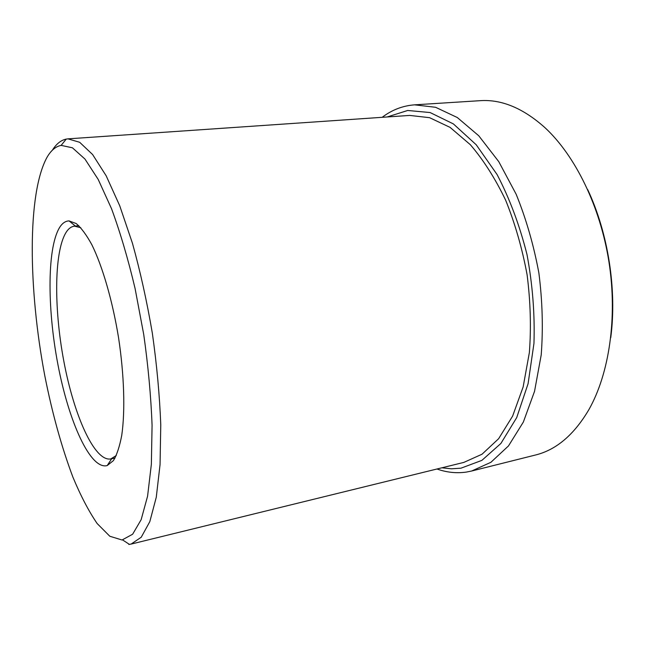 <?xml version="1.0" encoding="UTF-8"?>
<svg xmlns="http://www.w3.org/2000/svg" width="645" height="645" viewBox="0 0 645 645"><rect width="100%" height="100%" fill="white"/><g stroke="black" fill="none" stroke-linecap="round" stroke-linejoin="round"><path stroke-width="0.97" d="M60.541 226.072C63.041 222.694 65.887 220.977 69.088 220.921L76.166 223.525C81.246 227.838 86.478 234.917 91.856 244.745C102.571 266.53 112.561 300.868 118.591 337.932C124.211 375.067 125.259 410.978 121.76 435.238C119.672 446.372 116.882 454.838 113.383 460.635L107.207 465.569C90.397 470.181 68.725 421.628 57.897 364.393C46.916 307.189 47.093 244.906 60.541 226.072M80.778 227.709L74.473 226.145C71.756 226.459 69.305 228.032 67.136 230.862C54.116 248.333 53.551 306.827 63.807 361.087C73.917 415.372 94.452 461.764 110.747 458.95L116.285 455.547M47.053 157.243C27.066 193.548 28.364 289.234 44.771 375.6C52.197 413.179 61.573 447.017 72.901 477.123C80.649 495.747 88.736 511.227 97.169 523.563L109.819 536.253L122.066 540.002L132.644 534.213L141.158 519.668L147.576 496.199L151.357 464.319L152.075 425.321C150.978 396.369 148.197 366.126 143.746 334.586L135.063 288.42C128.032 258.782 120.18 232.2 111.52 208.674L98.217 179.463L84.963 159.057L72.425 147.794L61.146 145.383C55.736 146.431 51.036 150.382 47.053 157.243M128.823 544.461L131.112 544.082L141.231 537.237L149.817 521.644L156.275 497.239L160.057 464.577L160.766 424.934C159.654 395.627 156.848 365.07 152.349 333.239C146.947 301.554 140.32 271.585 132.467 243.334L119.736 205.787L106.183 175.827L92.614 154.542L79.69 142.303L67.967 138.852L66.25 139.078C60.961 140.175 56.317 143.899 52.326 150.261M441.849 467.802L451.444 468.81L461.006 468.173L481.879 460.377L500.883 443.47L516.71 417.605L528.086 383.686L533.955 343.422C534.915 314.18 532.593 284.51 526.973 254.42C519.548 225.065 509.582 198.45 497.093 174.561L476.22 144.77L453.395 123.921L430.11 112.544L407.688 110.48L387.177 116.971M67.967 138.852L409.736 115.423L429.586 117.688L450.097 127.396L470.334 144.698C483.387 159.879 495.158 178.375 505.64 200.184C515.065 223.517 522.216 248.406 527.11 274.843C530.496 301.513 531.254 327.402 529.376 352.493L523.143 386.944L512.63 416.09L498.617 438.729L482.025 454.225L463.803 462.417L131.112 544.082M436.971 469.004C446.711 472.446 456.491 473.478 466.295 472.092L471.656 471.019L490.918 462.296L508.486 445.929L523.353 422.048L534.544 391.313L541.203 354.968C543.227 328.482 542.453 301.167 538.881 273.004C533.713 245.1 526.135 218.84 516.153 194.234L498.754 161.629L478.743 135.756L457.313 117.535L435.593 107.288L414.598 104.837C402.754 105.724 391.942 109.884 382.163 117.317M414.598 104.837L480.186 100.676C501.6 99.201 523.2 108.207 544.985 127.686C575.219 155.663 600.269 206.448 608.985 262.088C617.612 317.735 609.202 373.729 588.917 409.583C574.082 434.77 556.248 449.92 535.406 455.031L471.656 471.019M587.684 189.574C608.211 233.192 617.039 289.839 610.759 337.641M69.088 220.921L75.441 226.105M75.376 226.048L78.803 225.694M111.867 458.724L115.012 458.071M107.207 465.569L111.69 458.7M122.631 539.938L129.411 544.396M61.146 145.383L66.25 139.078"/></g></svg>

